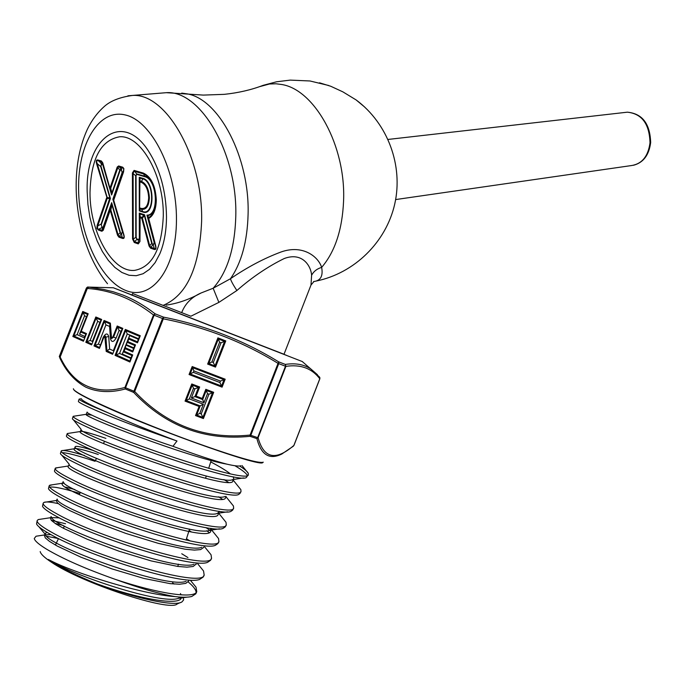 <?xml version="1.0" encoding="UTF-8"?>
<svg xmlns="http://www.w3.org/2000/svg" width="685" height="685" viewBox="0 0 685 685"><rect width="100%" height="100%" fill="white"/><g stroke="black" fill="none" stroke-linecap="round" stroke-linejoin="round"><path stroke-width="1.03" d="M259.341 86.721L269.479 83.998L276.004 83.784L281.304 84.443C314.723 89.238 346.113 146.188 343.562 201.244C342.277 229.74 334.974 251.797 321.65 267.39C323.251 276.072 320.563 280.79 313.593 281.552M201.03 293L213.146 288.248L230.451 278.752C247.251 267.236 264.127 258.305 281.09 251.969C302.787 244.262 318.354 256.644 321.65 267.39C317.069 268.734 313.721 271.354 311.606 275.242C310.947 265.669 302.136 251.806 284.266 258.519C267.972 266.491 252.174 277.16 236.873 290.534L218.883 302.385L190.884 316.222L181.688 312.634C185.173 303.643 191.62 297.102 201.03 293C189.146 299.533 177.518 303.566 166.138 305.116M313.798 281.698L310.999 285.029L284.001 354.299L131.999 295.038L132.599 293.514L190.884 316.222M166.498 216.914C166.378 231.153 164.152 243.466 159.81 253.844L155.135 262.629L149.501 269.325L143.122 273.717L136.229 275.704L129.071 275.267L121.879 272.467L114.883 267.433L108.316 260.36L102.373 251.489L97.227 241.137L93.023 229.612L89.898 217.282L87.928 204.532L87.192 191.731C85.188 138.695 122.135 110.157 148.302 150.768C160.042 169.084 166.104 191.132 166.498 216.914M364.694 107.057L356.106 99.924L342.902 91.876L330.744 86.259L319.484 82.791M132.522 293.488L181.688 312.634M161.523 93.074L166.352 92.68C200.594 90.06 237.704 153.543 235.777 216.426C234.818 248.432 227.274 272.373 213.146 288.248L218.883 302.385M310.999 285.029L311.606 275.242M181.739 93.109L187.45 93.922C219.294 99.411 249.802 158.012 248.09 214.294C247.353 241.368 241.48 262.86 230.451 278.752C231.119 281.081 233.26 285.003 236.873 290.534M102.776 162.859L103.033 165.171L102.168 164.323L101.389 160.992L102.776 162.859L109.883 188.05L102.57 163.15L101.594 161.831L98.212 160.864C96.457 160.119 96.14 161.061 97.27 163.672L107.203 197.571L109.865 197.897L100.678 166.541L101.62 163.724L103.033 165.171L111.09 192.622L111.903 192.879L111.621 194.994L109.883 188.05L110.705 188.298L110.088 187.767L117.229 167.037L118.642 165.958L122.812 167.251L123.874 168.638L123.583 171.849L113.727 200.157L112.862 199.224L122.487 231.444L121.502 234.193L120.072 232.677L111.972 205.063L111.158 204.798L111.664 202.674L111.972 205.063L110.824 209.918L110.002 209.653L111.158 204.798L103.444 226.975L102.065 227.514L101.089 224.149L102.065 227.514L98.726 229.227L102.074 230.391L103.024 229.706L110.002 209.653L110.216 210.235L110.824 209.918L118.145 234.929L119.147 236.299L122.606 237.498C124.045 238.397 124.37 237.481 123.591 234.75L113.513 199.566L123.805 234.493C124.67 237.618 124.199 238.919 122.409 238.38L121.502 234.193L122.367 231.59L123.805 234.493M90.009 192.622C89.744 232.266 112.52 272.998 134.774 270.344C152.301 266.979 161.806 248.826 163.295 215.895C164.04 175.694 140.939 134.928 119.644 136.777C100.806 140.125 90.934 158.74 90.009 192.622M118.95 237.181L117.537 235.246L120.414 232.498L121.065 234.047L118.95 237.181L122.409 238.38M103.23 230.297L101.877 231.256L102.596 227.172L103.444 226.975L103.23 230.297L110.216 210.235L117.537 235.246M98.537 230.1L96.885 228.405L97.15 225.339L97.749 225.87L97.398 228.679L98.726 229.227L98.537 230.1L101.877 231.256M98.006 160.025L101.74 164.194L100.678 166.541L97.27 163.672L96.679 164.006C95.831 160.941 96.277 159.614 98.006 160.025L101.389 160.992M154.116 249.391L150.572 248.158L149.056 246.009L149.707 245.735L150.777 247.251L154.322 248.475L154.116 249.391C155.906 249.922 156.42 248.646 155.658 245.564L148.508 217.659C153.243 215.056 155.743 209.113 156.009 199.823C155.238 186.08 151.051 177.441 143.456 173.904L134.294 171.259L133.113 173.04L133.25 239.108L134.431 241.591L138.481 242.995L139.954 241.514L138.284 243.894L134.226 242.49L132.565 238.971L132.419 172.92L134.089 170.402L143.251 173.04C151.154 176.713 155.512 185.703 156.317 200.011C156.034 209.678 153.431 215.861 148.508 218.566L146.95 215.133L147.84 215.535L148.508 217.659L148.26 218.789L155.409 245.778C156.103 248.467 155.743 249.366 154.322 248.475L153.26 245.119L154.202 242.541L146.95 215.133C159.399 215.732 157.396 179.324 144.766 176.687L136.966 174.427L135.664 175.72L136.846 173.939L144.655 176.208L143.251 173.04M122.367 231.59L112.862 199.224L122.144 172.534L121.365 169.897L120.158 170.351L111.621 194.994L102.913 165.333M136.058 175.788L136.152 237.096L136.949 239.51L135.767 237.019L135.664 175.72L132.419 172.92M137.06 239.005L138.43 239.476L139.492 238.294L138.319 239.981L136.949 239.51L134.431 241.591L134.226 242.49M144.766 176.687L144.655 176.208C157.045 178.734 159.862 214.225 147.84 215.535L147.532 216.683L154.339 242.413L153.26 245.119L151.745 243.44L153.371 244.605M118.642 165.958L121.245 169.418L122.264 172.86L113.188 198.95L113.513 199.566L123.505 170.848L123.694 168.81L122.88 167.928L118.847 166.806L117.846 167.568L110.705 188.298L111.903 192.879L119.806 170.051L120.808 169.289L120.92 169.769M139.26 177.278L139.928 178.014L140.091 180.994L141.461 181.397C146.248 183.657 148.893 189.12 149.381 197.794C148.885 206.142 146.248 209.97 141.478 209.285L140.125 208.856L139.963 210.672L139.303 210.903L139.466 209.636L139.963 210.672L142.677 211.537L141.281 208.437C145.742 209.071 148.208 205.483 148.671 197.665C148.217 189.548 145.742 184.428 141.256 182.304L142.651 178.819L139.928 178.014L139.432 178.759L139.26 177.278L142.771 178.305C155.101 181.088 155.041 216.845 142.788 212.016L139.303 210.903L139.26 177.278M136.966 174.427L134.089 170.402M136.152 237.096L133.25 239.108L132.565 238.971M155.658 245.564L154.202 242.541M138.43 239.476L138.284 243.894M150.572 248.158L152.926 244.451M149.056 246.009L141.744 218.318L139.637 217.539L139.303 213.069L139.963 213.823L140.134 216.82L141.949 217.41L144.561 214.756L144.415 215.732L139.963 213.823L139.466 214.542L139.663 241.317L139.637 217.539L140.134 216.82L139.954 241.514M101.012 166.352L110.422 198.444L107.211 198.427L97.749 225.87L101.089 224.149L109.865 197.897L110.422 198.444L101.423 224.44M117.229 167.037L120.158 170.351M122.144 172.534L123.36 171.267L123.583 171.849M122.135 166.96L121.365 169.897M97.15 225.339L106.603 197.897L107.211 198.427L96.679 164.006M142.386 218.035L141.949 217.41L141.744 218.318L142.386 218.035L149.707 245.735L151.745 243.44L144.415 215.732L142.386 218.035M141.256 182.304L139.894 181.902L139.629 207.82L139.432 178.759L139.466 209.636L139.629 207.82L140.125 208.856L139.92 208L141.281 208.437M139.594 181.731L140.091 180.994L139.594 181.731M40.184 551.579C40.783 554.122 44.508 557.641 51.341 562.154C81.755 583.123 169.974 612.125 177.201 603.956L180.498 602.517M183.22 597.209L183.614 599.923L181.987 601.875C175.017 606.987 135.039 598.45 96.594 583.697C77.105 575.768 61.915 568.302 51.015 561.298L48.301 559.465L50.81 560.741C73.92 572.711 141.41 594.34 175.266 596.635C182.698 597.466 188.195 597.414 191.766 596.481L195.816 593.809L196.758 591.669L196.021 587.165L192.682 583.089M196.758 591.669C194.429 599.178 157.833 593.57 115.26 579.356C85.599 568.841 62.669 558.754 46.46 549.105C38.78 544.387 34.721 540.85 34.276 538.487L36.048 536.218L39.156 535.756M46.751 536.287L58.49 538.564M79.143 399.09L79.135 399.09C78.946 399.877 84.264 402.643 95.095 407.395L108.932 413.192L95.669 407.233C86.01 402.652 81.267 399.86 81.438 398.85M98.092 287.426L87.552 287.058M59.407 356.209L86.404 288.042L87.988 286.998L103.495 289.404L113.29 291.776L122.957 295.064C134.106 299.55 144.852 305.81 155.178 313.85L153.5 314.972C132.881 298.917 110.816 290.08 87.303 288.471L60.152 357.039C73.398 385.141 94.992 395.288 124.935 387.487L125.304 388.969C110.73 392.942 97.63 392.368 85.993 387.265C74.879 381.228 66.188 371.527 59.92 358.169L59.407 356.209L59.903 356.902L87.038 288.359L86.404 288.042L59.295 356.722M108.932 413.192C128.463 422.02 151.154 431.293 176.987 441.012C142.394 429.075 114.832 418.629 94.29 409.673C83.313 404.826 78.004 402.026 78.39 401.273L79.126 399.132M41.117 519.127L38.343 519.547L37.247 520.429C36.425 522.441 41.014 526.268 50.998 531.903C90.497 555.107 203.65 589.117 204.147 574.895L203.205 577.035L199.695 579.382C183.974 586.283 84.957 554.602 50.193 534.18C42.127 529.642 37.581 526.234 36.562 523.956L37.178 520.617M55.151 523.426L63.26 525.446M65.512 523.725L51.272 520.3M58.191 503.595C50.827 501.994 46.118 501.583 44.063 502.362L43.249 503.047C42.504 504.905 47.196 508.587 57.309 514.101C97.484 536.894 211.434 571.658 211.528 558.138L210.586 560.279L207.606 562.308C193.35 569.184 92.107 536.595 56.495 516.379C48.027 511.755 43.36 508.39 42.513 506.266L43.181 503.218M187.938 557.581L181.756 553.745M52.12 484.817L49.243 485.674C48.549 487.343 53.336 490.888 63.611 496.3C104.3 518.579 219.183 554.233 218.909 541.39L217.958 543.53L215.475 545.269C202.64 552.076 99.411 518.631 62.806 498.577C53.918 493.885 49.14 490.571 48.464 488.628L49.183 485.836M49.662 487.172C53.764 486.453 63.825 488.533 79.854 493.423M186.466 538.804L190.165 540.97M74.879 489.578L65.691 487.095M57.643 467.649L55.237 468.317C54.603 469.816 59.492 473.215 69.913 478.507C111.261 500.324 226.923 536.783 226.273 524.667L225.331 526.799L223.284 528.272C211.93 534.985 106.637 500.615 69.108 480.784C59.8 476.032 54.903 472.787 54.432 471.049L55.185 468.463M84.632 455.559C71.154 451.441 63.422 449.839 61.444 450.756L61.222 450.987C60.665 452.297 65.657 455.542 76.206 460.722C118.188 482.043 234.715 519.35 233.628 507.953L232.694 510.085L231.033 511.31C221.264 517.911 113.864 482.582 75.401 462.991C65.64 458.179 60.64 455.02 60.408 453.513L61.179 451.107M62.189 452.674C67.087 452.742 78.047 455.619 95.061 461.305M68.8 433.305L67.198 433.665C66.685 434.769 71.788 437.869 82.508 442.947C125.012 463.711 242.43 501.917 240.983 491.256L240.05 493.388L238.731 494.39C230.425 500.821 121.202 464.576 81.703 445.207C71.505 440.369 66.402 437.304 66.394 436.028L67.164 433.768M74.451 416.129L73.175 416.352C72.756 417.276 77.962 420.213 88.802 425.162C132.034 445.455 250.188 484.475 248.338 474.568L246.394 477.496C239.733 483.798 128.412 446.483 87.997 427.431C77.336 422.551 72.13 419.605 72.396 418.612M188.178 581.95C193.495 586.343 196.141 589.888 196.107 592.593M115.26 579.356C139.406 588.132 159.408 593.895 175.266 596.635M204.147 574.895L203.539 570.982L200.397 567.103M211.528 558.138L211.048 554.764L208.086 551.108M206.733 530.789L209.028 532.408M218.909 541.39L218.532 538.53L215.766 535.096M210.809 530.961L205.962 527.596M226.273 524.667L226.007 522.278L223.43 519.076M218.635 496.822L222.171 499.065M233.628 507.953L233.448 506.001L231.076 503.047M223.901 479.577L228.328 482.223M240.983 491.256L240.88 489.698L238.714 486.992M234.938 465.731C242.096 469.987 246.215 473.198 247.302 475.364M248.338 474.568L248.295 473.378C247.55 471.674 244.665 469.208 239.647 465.997M96.594 583.697C137.702 598.699 179.324 606.105 181.268 597.971M181.123 594.88L180.446 593.544M50.938 534.591L45.415 534.814M45.039 534.077L44.456 535.567L45.313 537.922L49.594 541.467L57.18 546.022L80.881 557.17L111.938 568.884L143.918 578.44L170.205 583.654L179.547 584.228L185.772 583.389L188.76 580.957M59.261 517.843L51.178 517.603L50.442 518.194L51.384 520.412L55.776 523.845L63.491 528.315L87.517 539.378L118.907 551.151L151.162 560.912L177.612 566.418L186.979 567.163L193.187 566.478L196.201 563.969M57.12 499.082L56.427 500.846L57.446 502.918L61.95 506.232L69.793 510.599L94.136 521.576L125.852 533.409L158.381 543.376L184.984 549.19L194.394 550.098L200.594 549.593L203.488 547.563M64.056 482.908L62.412 483.507C53.473 489.801 209.927 546.193 210.792 531.003L210.954 530.104M210.894 529.685L210.295 528.246M69.168 464.19L68.38 466.177C59.741 471.528 217.702 528.58 218.155 514.289L218.207 514.161M98.289 454.489C84.101 449.831 76.163 447.913 74.459 448.735L74.357 448.855C65.94 453.222 225.519 510.984 225.511 497.601L225.562 497.473M105.91 438.391C90.326 433.031 81.806 430.737 80.359 431.516L80.325 431.559C72.148 434.915 233.362 493.388 232.866 480.913L232.763 479.569M91.944 415.187L86.276 414.288C79.854 415.547 188.486 457.4 226.906 464.165C213.908 460.774 195.927 454.814 172.954 446.303L176.987 441.012M240.803 465.723C239.219 466.451 234.587 465.928 226.906 464.165M48.301 559.465C74.425 576.513 161.814 604.727 178.168 598.407L181.028 597.123M174.153 584.04L172.586 582.824M47.111 532.399L45.321 533.358L45.381 534.48C45.415 544.746 166.549 589.28 186.055 581.342M51.324 516.858C50.305 526.114 175.702 572.223 193.915 564.303M57.275 499.271C55.134 507.457 184.924 555.167 201.75 547.289M191.132 531.757L189.103 530.464M63.234 481.726C59.912 488.756 194.172 538.119 209.541 530.318L211.768 528.426M61.838 455.26L69.202 464.233C64.613 470.004 203.394 521.054 217.282 513.373L219.012 512.106L219.14 511.25M93.811 450.644C82.311 447.04 76.121 445.712 75.222 446.663L75.187 446.791C69.245 451.218 212.581 503.972 224.963 496.471M80.325 431.559L81.172 429.401C73.869 432.423 221.906 486.915 232.609 479.594L243.56 477.924M233.713 478.729L233.268 476.794M230.314 473.832C226.333 470.655 219.808 466.682 210.732 461.904M86.284 414.271L87.149 412.079C84.52 413.098 127.153 431.105 172.954 446.303M293.428 446.14L281.792 454.035C269.428 460.089 261.131 454.951 256.901 438.623L258.091 437.749C263.793 458.53 275.73 461.091 293.874 445.438L319.784 378.745C311.821 368.307 300.527 364.189 285.902 366.372L285.345 364.42C295.338 362.896 303.78 364.377 310.665 368.838L319.475 377.033M250.068 436.328C204.55 440.857 165.744 426.216 133.644 392.402L125.304 388.969L125.543 387.753L133.926 391.203L162.525 318.516L154.116 315.211L125.543 387.753L124.935 387.487L153.5 314.972L154.116 315.211L155.178 313.85L163.518 317.129C205.115 325.341 243.5 340.248 278.675 361.86L278.05 363.367C243.072 341.849 204.832 327.002 163.313 318.825L134.705 391.512C166.344 425.128 204.806 439.65 250.093 435.061L250.068 436.328L250.804 435.317L257.663 437.621L285.482 366.218L278.752 363.641L250.804 435.317L250.093 435.061L278.05 363.367L278.752 363.641L278.675 361.86L285.345 364.42L285.902 366.372L258.091 437.749L256.901 438.623L250.068 436.328M310.673 368.838L317.429 374.695M84.786 336.403L79.58 334.1L86.498 316.616L84.572 315.802L77.114 334.631L84.238 337.791L86.49 333.586L83.467 341.241L72.841 336.498L73.757 335.975L83.51 340.325L83.467 341.241M79.58 334.1L81.267 331.292L86.49 333.586M84.238 337.791L85.916 334.237L80.693 331.942L87.62 314.432L83.056 312.506L73.757 335.975L77.114 334.631M84.572 315.802L82.748 311.478L88.194 313.773L86.498 316.616M126.049 344.529L129.585 335.556L138.165 339.203L138.379 338.655L127.247 333.929L119.541 353.46L130.612 358.375L130.826 357.827L122.298 354.042L125.835 345.069L133.421 348.365L133.635 347.817L126.049 344.529L127.898 341.635L135.51 344.923L132.736 351.97L125.132 348.648L124.139 351.174L132.702 354.95L132.077 355.609L123.523 351.842L124.139 351.174M129.585 335.556L127.898 341.635M133.635 347.817L135.51 344.923M133.421 348.365L132.736 351.97M125.835 345.069L125.132 348.648M122.298 354.042L125.158 347.697L132.753 351.011L134.885 345.591L127.282 342.303L128.917 338.167L137.505 341.841L139.646 336.412L125.646 330.504L116.048 354.847L129.936 361.046L132.077 355.609L130.826 357.827M130.612 358.375L129.919 362.014L115.08 355.378L119.541 353.46M127.247 333.929L125.321 329.434L140.271 335.736L138.379 338.655M138.165 339.203L137.488 342.791L128.891 339.109M109.643 349.067L113.333 350.703L121.005 331.275L119.104 330.47L116.09 338.107C113.582 342.235 111.732 342.526 110.525 338.981L109.591 326.428L110.037 323.902L104.385 321.513L94.932 345.428L99.496 347.458L103.426 337.491L105.327 336.027L105.91 337.106L106.911 350.771L106.201 351.405L104.839 336.755L103.709 337.628L99.462 348.391L103.195 337.311C105.678 333.21 107.511 332.919 108.701 336.438L109.643 349.067L106.911 350.771L112.64 353.323L112.614 354.273L106.201 351.405M119.104 330.47L117.195 326.009L122.829 328.38L112.614 354.273M121.005 331.275L122.829 328.38M113.333 350.703L122.221 329.048L117.52 327.07L113.564 337.097L111.646 338.57L111.056 337.491L111.432 337.071L111.783 337.714L112.922 336.832L117.195 326.009M98.366 344.058L93.999 345.951L104.069 320.469L105.944 324.878L98.366 344.058L100.207 344.88M109.591 326.428L105.944 324.878M90.146 340.419L92.372 341.404L99.916 322.318L97.681 321.368L90.146 340.419L85.822 342.294L95.823 316.992L96.14 318.028L86.747 341.772L91.644 343.956L91.61 344.88L85.822 342.294M92.372 341.404L101.072 320.118L96.14 318.028L97.681 321.368M99.916 322.318L101.663 319.458L91.61 344.88M219.594 342.243L211.879 361.937L213.318 362.493L221.032 342.8L219.594 342.243L217.916 337.859L225.767 340.916L224.611 341.395L218.369 338.972L208.737 363.564L207.641 364.086L217.916 337.859M211.879 361.937L208.737 363.564L214.987 365.97L224.611 341.395L221.032 342.8M213.318 362.493L215.51 367.109L207.641 364.086M193.333 372.357L219.885 382.521L220.459 381.065L193.906 370.902L193.333 372.357L189.06 374.532L192.185 366.552L192.639 367.657L190.156 374.001L221.563 386.015L222.077 387.153L189.06 374.532M219.885 382.521L221.563 386.015L224.038 379.687L192.639 367.657L193.906 370.902M220.459 381.065L225.185 379.207L222.077 387.153M193.495 388.292L189.334 398.901L203.368 404.227L199.789 413.363L201.227 413.911L208.951 394.183L207.512 393.635L203.942 402.771L191.355 397.994L194.934 388.84L193.495 388.292L191.774 383.968L199.669 386.982L196.081 396.127L202.238 398.473L205.817 389.32L206.271 390.424L202.691 399.569L202.238 398.473M189.334 398.901L185.053 401.119L191.774 383.968M194.934 388.84L199.669 386.982M191.355 397.994L196.081 396.127M203.942 402.771L202.691 399.569L194.925 396.615L198.513 387.462L192.228 385.073L186.149 400.579L200.208 405.905L196.621 415.059L202.888 417.422L212.53 392.805L206.271 390.424L207.512 393.635M208.951 394.183L213.686 392.317L203.411 418.569L201.227 413.911M199.789 413.363L195.533 415.598L199.112 406.445L203.368 404.227M60.152 357.039L59.92 358.169L60.152 357.039M88.63 287.306L87.038 288.359L88.63 287.306M134.705 391.512L133.644 392.402L133.926 391.203L134.705 391.512M163.518 317.129L163.313 318.825L162.525 318.516L163.518 317.129M319.784 378.745L319.698 377.307L319.852 378.771L293.942 445.447L319.784 378.745M104.069 320.469L110.388 323.14L111.056 337.491L110.525 338.981M625.662 112.374L627.366 112.177C641.913 113.744 649.457 123.951 650.005 142.805C648.207 156.129 642.153 163.698 631.827 165.505L395.647 199.566M78.587 189C77.884 144.047 98.7 108.478 125.244 114.952C151.787 120.68 176.953 170.959 176.456 220.073C176.345 269.299 151.522 301.177 125.826 290.474C100.096 280.482 78.946 233.876 78.587 189M127.915 95.806L132.462 95.446C166.224 92.86 203.214 157.422 201.621 221.255C199.6 267.475 186.765 295.518 163.098 305.39M102.168 164.323L101.74 164.194M103.332 226.649L111.664 202.674L120.414 232.498M121.177 233.551L121.613 233.696M142.788 212.016L142.677 211.537C154.562 216.22 154.622 181.525 142.651 178.819L142.771 178.305M139.329 238.183L139.303 213.069L144.561 214.756L152.104 243.286M130.672 294.687L302.513 361.637L130.672 294.687M132.017 294.995C107.245 285.38 106.963 285.294 131.143 294.764L284.018 354.256M105.182 337.397L108.701 336.438M73.389 388.729C73.209 390.159 78.784 393.687 90.129 399.329C112.391 410.358 156.754 428.63 195.448 442.621C236.539 457.237 259.144 463.754 263.28 462.187M262.775 462.384C263.194 468.857 136.152 422.945 90.3 399.672C80.008 394.56 74.477 391.169 73.689 389.517M284.172 354.419L286.39 355.284M302.196 361.483L310.665 368.838M225.767 340.916L215.51 367.109M192.185 366.552L225.185 379.207M199.112 406.445L185.053 401.119M205.817 389.32L213.686 392.317M203.411 418.569L195.533 415.598M88.194 313.773L81.267 331.292M72.841 336.498L82.748 311.478M140.271 335.736L137.488 342.791M132.702 354.95L129.919 362.014M115.08 355.378L125.321 329.434M110.388 323.14L111.432 337.071M99.462 348.391L93.999 345.951M95.823 316.992L101.663 319.458M116.09 338.107L112.922 336.832M103.195 337.311L103.709 337.628M319.826 378.754L319.904 377.82M388.07 139.44L627.366 112.177C642.299 113.573 650.065 123.702 650.664 142.574C649.029 155.135 643.301 162.705 633.462 165.273M328.817 85.522L309.988 80.976L290.234 80.111L276.5 81.798L263.134 85.342C251.412 89.846 238.483 92.843 224.346 94.342L203.325 95.095L166.352 92.68L132.462 95.446C119.704 97.201 110.191 100.995 103.914 106.834C97.056 113.008 91.447 120.688 87.089 129.885C79.64 146.513 76.001 165.633 76.163 187.253C76.36 220.185 86.747 258.408 107.502 283.727M316.059 281.081C354.299 273.324 386.117 242.284 394.757 203.95C403.388 165.624 387.856 123.48 356.106 99.924M211.177 460.483L208.685 468.377M206.296 475.964L205.569 478.267M189.548 529.051L186.063 540.088M178.468 564.157L177.749 566.435M113.042 287.768L87.492 287.066L86.404 288.042M72.413 418.569L73.175 416.352M36.048 536.218L44.705 534.917M190.713 580.674L196.013 587.173M51.178 517.603L38.343 519.547M197.674 563.755L203.539 570.982M56.59 500.444L44.063 502.362M204.652 546.861L211.048 554.764M62.763 483.173L49.825 485.168M210.441 528.503L218.532 538.53M68.457 465.98L55.613 467.966M218.669 513.168L226.007 522.278M74.459 448.735L61.444 450.756M225.904 496.599L233.448 506.001M80.359 431.516L67.31 433.536M233.183 480.091L240.88 489.698M86.276 414.288L73.201 416.317M242.019 465.543L248.295 473.378M81.352 398.747L79.135 399.09M51.084 516.567L50.442 518.194M196.244 563.96L196.056 564.44M203.71 547.007L203.428 547.709M63.148 481.623L62.412 483.507M211.648 528.803L210.792 531.003M218.592 513.185L218.155 514.289M75.222 446.663L74.357 448.855M226.016 496.317L225.511 497.601M233.431 479.474L232.866 480.913M186.936 597.166L178.168 598.407M38.899 526.739L45.381 534.48M219.551 528.829L209.541 530.318M227.634 511.823L217.282 513.373M73.415 419.862L81.172 429.401M104.548 441.277L103.503 443.478M96.482 458.308L95.438 460.517M80.402 492.275L79.357 494.476M64.407 526.063L63.371 528.246M58.499 538.538L55.416 545.046"/></g></svg>
